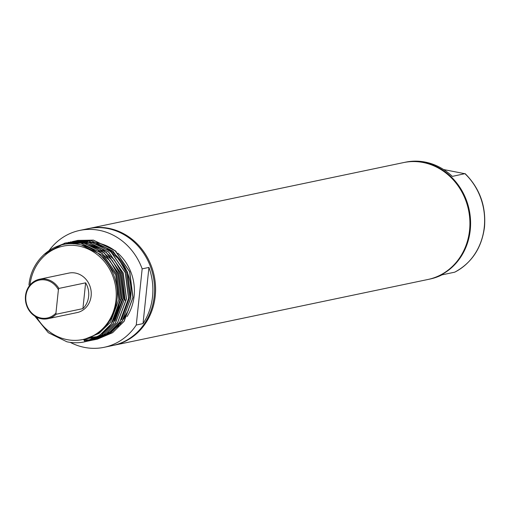 <?xml version="1.0" encoding="UTF-8"?>
<svg xmlns="http://www.w3.org/2000/svg" width="510" height="510" viewBox="0 0 510 510"><rect width="100%" height="100%" fill="white"/><g stroke="black" fill="none" stroke-linecap="round" stroke-linejoin="round"><path stroke-width="0.76" d="M29.975 285.058A47.717 43.101 78.2 0 1 78.094 245.916A47.717 43.101 78.2 0 1 115.98 300.186A47.717 43.101 78.2 0 1 82.939 339.501A47.717 43.101 78.2 0 1 36.714 317.226M39.55 279.231L68.818 273.099A20.171 18.22 78.2 0 1 91.137 295.947A20.171 18.22 78.2 0 1 77.087 312.585L47.825 318.718A20.171 18.22 78.2 0 1 25.5 295.87A20.171 18.22 78.2 0 1 39.55 279.231A20.171 18.22 78.2 0 1 58.867 288.43L58.395 289.763A19.361 17.493 -101.8 0 0 39.608 280.047A19.361 17.493 -101.8 0 0 25.889 296.068A19.361 17.493 -101.8 0 0 35.815 316.123A19.361 17.493 -101.8 0 0 55.947 313.044L56.151 314.236A20.171 18.22 78.2 0 1 47.825 318.718M43.834 254.63L64.815 243.111L80.229 242.862L102.045 253.413L116.573 274.418L119.875 300.269C116.56 322.173 104.99 335.988 85.144 341.719L83.595 339.571C102.446 334.318 113.551 321.204 116.917 300.231C120.545 274.558 101.751 247.643 78.157 244.354C54.621 239.7 31.186 259.182 28.962 285.02M34.814 316.136L48.316 332.718L66.861 341.77A50.343 45.479 78.2 0 0 84.38 341.885A50.343 45.479 78.2 0 0 85.144 341.719M85.623 282.827L82.913 308.626A20.171 18.22 -101.8 0 0 88.632 296.469A20.171 18.22 -101.8 0 0 85.623 282.827L58.867 288.43M82.913 308.626L56.151 314.236M96.428 339.348L112.582 332.718L124.147 321.294L133.014 297.515L129.718 271.664L115.19 250.659L93.368 240.108L76.876 240.599M77.953 240.357L75.799 240.873M83.691 339.698L90.831 339.979M90.901 339.979L91.953 339.915M92.023 339.909L94.101 339.717M93.132 339.813L95.198 339.558M94.235 339.685L95.268 339.545M95.332 339.532L97.378 339.163L112.449 332.75L124.013 321.319L132.88 297.547L129.585 271.696L115.056 250.684L93.234 240.14L77.82 240.388M94.261 339.8L110.415 333.17L121.979 321.746L130.847 297.974L127.551 272.123L113.022 251.111L91.201 240.561L75.716 240.828M84.195 340.399L89.785 340.368M89.849 340.368L90.895 340.272M90.965 340.266L91.998 340.151M92.068 340.144L93.1 339.998M93.164 339.985L95.211 339.622L110.281 333.202L121.845 321.772L130.713 297.999L127.417 272.149L112.882 251.143L91.067 240.592L74.638 241.064M93.113 340.055L108.248 333.629L119.812 322.199L128.679 298.426L125.383 272.576L110.855 251.564L89.033 241.02L73.548 241.281M90.946 340.514L106.08 334.082L117.644 322.651L126.512 298.879L123.216 273.028L108.687 252.023L86.866 241.472L70.367 241.963M88.778 340.967L103.912 334.534L115.477 323.11L124.344 299.332L121.048 273.481L106.52 252.475L84.698 241.925L68.2 242.416M86.611 341.419L101.745 334.987L113.309 323.563L122.177 299.784L118.881 273.94L104.352 252.928L82.531 242.377L66.032 242.868M84.443 341.872L99.577 335.44L111.142 324.016L120.009 300.243L116.713 274.393L102.178 253.381L80.363 242.837L64.948 243.085L45.014 253.585M84.01 339.475L98.946 333.457L110.396 322.288L118.843 299.657L115.713 275.049L102.096 255.23L81.606 245.087M112.812 321.472L121.036 298.956L117.88 274.59L110.013 260.801L98.143 250.231M86.235 338.895L87.184 338.761M114.98 321.019L123.203 298.503L120.048 274.138L112.181 260.342L100.311 249.779M98.825 248.905L85.833 244.162M87.299 338.57L89.352 338.308M125.071 300.371L122.215 273.685L114.348 259.89L102.478 249.326M100.993 248.453L88 243.71M87.471 243.614L81.581 243.066M81.281 243.06L73.23 243.818M121.482 319.655L129.706 297.139L126.55 272.78L118.683 258.984L106.813 248.421M105.334 247.541L92.335 242.798M91.806 242.703L85.916 242.154M85.623 242.154L81.963 242.288M81.759 242.301L79.101 242.632M78.948 242.658L73.861 243.856M90.455 337.397L97.627 336.638M97.761 336.613L99.909 336.115M100.068 336.071L102.682 335.28M102.88 335.217L106.354 333.827M106.628 333.706L111.926 330.754M112.385 330.448L122.623 320.637M123.65 319.203L128.609 309.921L120.232 324.073M118.938 325.495L108.305 333.585M107.891 333.808L103.269 335.835M103.033 335.918L100.094 336.849M99.928 336.893L97.697 337.422M97.563 337.448L95.708 337.786M95.593 337.798L88.3 338.226M65.968 242.881L82.397 242.409L104.212 252.96L118.741 273.966L122.043 299.816L113.175 323.589L101.611 335.019L85.521 341.636M54.838 247.331L65.898 242.9M68.136 242.428L84.564 241.957L106.38 252.501L120.908 273.513L124.21 299.364L115.343 323.136L103.779 334.56L87.688 341.184M70.303 241.976L86.732 241.498L108.547 252.048L123.076 273.06L126.378 298.905L117.51 322.683L105.946 334.107L89.856 340.725M72.471 241.523L88.899 241.045L110.715 251.596L125.243 272.601L128.545 298.452L119.678 322.224L108.114 333.655L92.023 340.272M96.294 339.38L95.268 339.552M92.998 339.845L91.953 339.934M91.883 339.94L90.837 340.004M90.767 340.004L83.723 339.749M58.395 289.763L55.947 313.044M130.726 296.782A46.792 42.273 -101.8 0 0 106.348 248.096M105.43 247.605A46.792 42.273 -101.8 0 0 95.631 243.978M127.06 316.602A46.792 42.273 -101.8 0 0 134.117 296.068A46.792 42.273 -101.8 0 0 117.823 253.126M116.452 251.953A46.792 42.273 -101.8 0 0 102.841 244.354M102.23 244.15A46.792 42.273 -101.8 0 0 95.262 242.588M94.905 242.543A46.792 42.273 -101.8 0 0 90.461 242.256M90.213 242.256A46.792 42.273 -101.8 0 0 86.993 242.39M86.802 242.403A46.792 42.273 -101.8 0 0 84.258 242.715M84.105 242.741A46.792 42.273 -101.8 0 0 82.327 243.066M49.776 249.626A59.702 53.932 78.2 0 1 79.681 230.437A59.702 53.932 78.2 0 1 142.162 268.853L136.259 325.023A59.702 53.932 78.2 0 1 104.161 347.304A59.702 53.932 78.2 0 1 70.284 342.382M49.151 250.467A59.702 53.932 78.2 0 1 49.668 249.772M148.933 267.431L143.029 323.601A59.702 53.932 -101.8 0 0 152.528 296.635A59.702 53.932 -101.8 0 0 148.933 267.431L142.162 268.853M79.681 230.437L88.147 228.658A59.702 53.932 78.2 0 1 154.224 296.284A59.702 53.932 78.2 0 1 112.627 345.531L104.161 347.304M143.029 323.601L136.259 325.023M88.657 228.556A59.702 53.932 78.2 0 1 89.167 228.448A59.702 53.932 78.2 0 1 155.238 296.068A59.702 53.932 78.2 0 1 113.647 345.321A59.702 53.932 78.2 0 1 113.137 345.423M89.167 228.448L403.493 162.601A59.702 53.932 78.2 0 1 469.57 230.227A59.702 53.932 78.2 0 1 427.979 279.474L113.647 345.321M403.831 162.531A59.702 53.932 78.2 0 1 404.175 162.46A59.702 53.932 78.2 0 1 470.245 230.08A59.702 53.932 78.2 0 1 428.655 279.333A59.702 53.932 78.2 0 1 428.317 279.403M404.175 162.46L405.526 162.18A59.702 53.932 78.2 0 1 452.332 176.396L465.101 173.623M465.107 173.623C479.687 188.203 486.151 206.002 484.5 227.026C481.765 247.841 471.846 262.892 454.741 272.174L441.985 274.858A59.702 53.932 78.2 0 1 430.006 279.046L428.655 279.333M454.659 272.206A59.702 53.932 -101.8 0 0 484.277 227.141A59.702 53.932 -101.8 0 0 465.005 173.744L443.611 169.543"/></g></svg>
